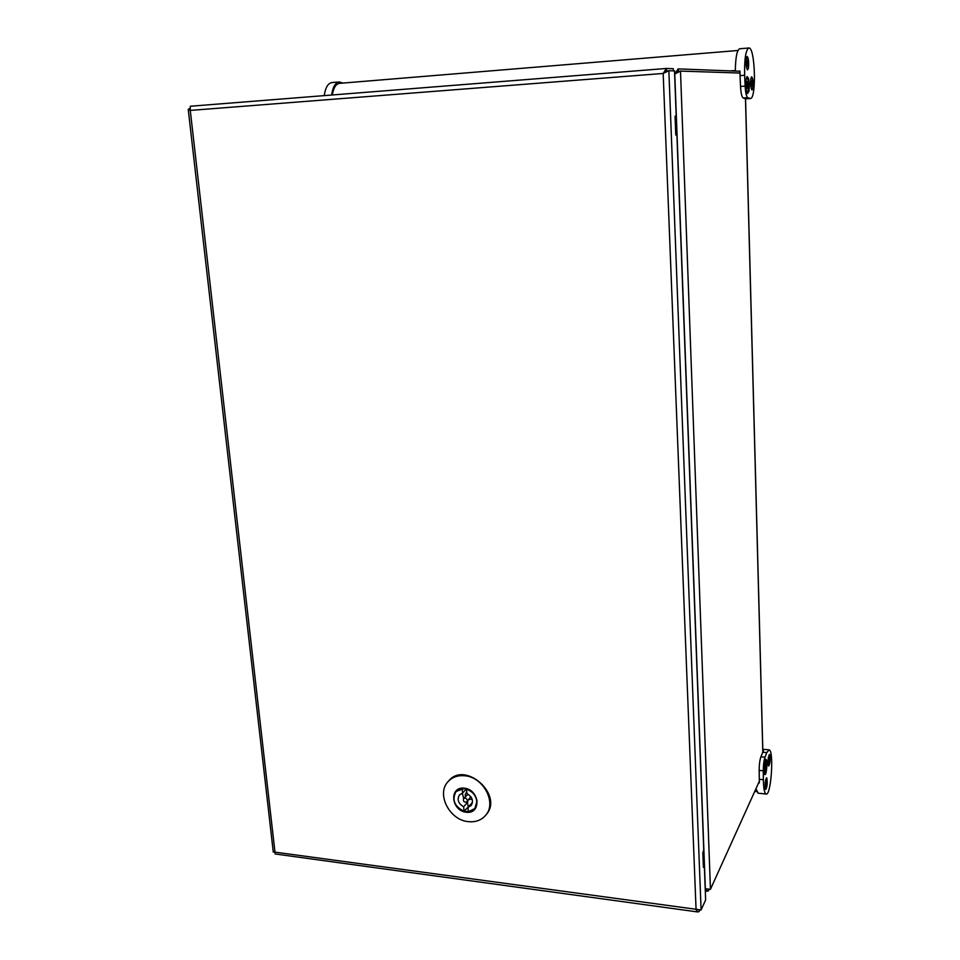 <?xml version="1.0" encoding="UTF-8"?>
<svg xmlns="http://www.w3.org/2000/svg" width="960" height="960" viewBox="0 0 960 960"><rect width="100%" height="100%" fill="white"/><g stroke="black" fill="none" stroke-linecap="round" stroke-linejoin="round"><path stroke-width="1.44" d="M739.944 71.256L678.18 68.892L674.772 74.04L680.496 71.088L739.968 73.044M759.288 781.368L710.448 889.308L705.336 888.78L707.28 891.264L709.08 889.68M676.656 73.092L678.276 71.268L680.496 71.088L710.448 889.308M678.384 71.256L678.18 68.892M708.504 889.68L708.552 890.856M678.156 71.268L675.732 73.464M666.444 70.896L666.384 68.46L663.18 73.452L668.856 70.716L674.652 70.932L676.344 116.052L675.048 116.16L675.768 135.036L677.052 134.868L703.884 850.032L702.828 852.552L703.392 867.312L704.436 864.744L703.236 863.4M677.052 134.868L675.756 134.904M275.196 853.98L274.98 852.132L701.1 909.96L705.636 899.952L704.328 865.32M188.232 109.356L190.272 110.412L274.98 852.132L273.276 852.06L188.232 109.356L189.768 108.444M666.312 68.472L190.284 106.248L190.272 110.412L663.18 73.452L696.072 909.696L697.812 911.964L699.168 911.52L699.12 910.38M699.696 910.368L699.168 911.52M666.684 70.884L663.972 73.128M666.468 68.46L673.32 68.712L673.392 70.872M664.944 72.732L666.576 70.896L668.856 70.716L701.1 909.96M704.436 864.876L705.636 899.952M666.084 71.628L664.992 71.712M486.048 814.812L486.336 814.452C503.736 794.892 465.108 760.596 448.74 780.876L448.44 781.224M468.324 821.64C475.632 822.372 481.452 820.212 485.76 815.172C497.004 802.692 483.276 776.952 464.688 775.764C457.848 775.152 452.34 777.084 448.128 781.56C436.02 793.728 449.376 820.14 468.324 821.64M468.744 806.436L464.028 811.236C454.416 806.364 451.728 799.848 455.976 791.7L462.432 788.436M466.74 788.952L466.56 789.168C472.536 791.376 475.98 795.516 476.88 801.564L474.828 808.548L468.348 811.752L468 807.324L472.512 802.296M468.18 806.28L467.22 801.612M463.692 798.444L462.3 793.188M462.216 788.676L462.576 793.128L466.284 788.832M462.576 793.128L459.444 794.916C456.864 799.584 458.28 803.544 463.668 806.82L464.028 811.236M467.832 801.888L463.668 806.82M468 807.324L471.228 805.452C473.724 800.784 472.284 796.848 466.92 793.62L466.56 789.168M467.46 800.472L467.064 801.804C464.256 802.668 463.08 801.612 463.524 798.648C465.336 797.604 466.644 798.216 467.46 800.472M758.628 782.844L759.36 782.916L759.168 770.376C759.204 764.616 759.78 760.092 760.908 756.792L763.464 750.6L762.828 750.54M758.232 793.2L755.928 788.796M766.788 752.592L769.116 749.868C774.228 750.492 771.048 796.632 766.032 794.016C764.412 793.056 763.524 788.292 763.368 779.724L763.284 770.784C763.32 765.024 763.896 760.488 765 757.188L766.788 752.592L762.708 752.208M768.42 765.66C767.724 760.632 768.072 756.9 769.488 754.476L769.764 754.836C770.46 759.864 770.1 763.596 768.696 766.008L768.42 765.66M765.492 789.144C764.772 784.068 765.144 780.288 766.584 777.804L766.86 778.14C767.568 783.204 767.196 786.984 765.756 789.456L765.492 789.144M764.532 774.108C763.596 768.336 763.98 763.404 765.708 759.312L766.344 759.732C767.796 762.588 766.14 776.976 764.652 774.336L764.532 774.108M766.44 777.936L766.704 778.26C767.4 783.204 767.04 786.888 765.624 789.3L765.552 789.264M766.356 780.984L765.72 786.252L766.344 780.984M765.516 784.128L766.308 784.2M769.26 754.596L769.62 754.956C770.292 759.864 769.944 763.5 768.576 765.852L768.492 765.816M768.696 759.48L769.452 759.552L768.816 758.064M769.452 759.552L768.648 762.828L768.792 758.052M768.444 760.764L769.224 760.836M324.24 95.616C325.416 87.612 327.972 83.256 331.944 82.56L332.028 82.548M331.632 95.028C332.784 87.012 335.34 82.644 339.264 81.948L342.948 83.076M332.352 94.98C333.516 87.84 335.868 83.976 339.432 83.364L339.504 83.364M735.336 71.076C735.504 57.528 736.944 50.088 739.668 48.756L748.776 48C755.184 46.416 756.72 99.216 750.324 98.532L747.756 97.692C746.4 96.708 745.524 92.844 745.128 86.112L744.66 75.276C744.324 59.124 745.704 50.028 748.776 48M738.012 71.184L739.932 71.028L740.052 75.624L744.66 75.276M750.324 98.532L745.788 98.844L743.196 98.016C741.816 97.032 740.928 93.168 740.532 86.448L740.052 75.624M738.336 71.196L739.932 71.064M748.44 67.944L747.6 69.864C746.232 68.16 745.8 64.332 746.328 58.368L747.168 56.472C748.536 58.176 748.968 62.004 748.44 67.944M752.892 88.032L752.052 89.964C750.732 88.32 750.324 84.576 750.828 78.732L751.668 76.824C752.988 78.48 753.396 82.212 752.892 88.032M749.004 91.2L747.504 93.612C745.98 90.468 745.56 85.56 746.232 78.888L747 76.572C748.992 77.484 749.652 82.356 749.004 91.2M751.344 77.076L751.524 76.992C752.808 78.612 753.204 82.26 752.712 87.936L751.704 89.76M751.212 81.504L751.644 86.448L752.28 82.908L751.776 80.376L751.212 81.504M751.26 82.056L751.956 82.008M751.14 84L752.1 83.928M751.512 85.356L752.208 85.32M746.832 56.736L747.012 56.64C748.356 58.308 748.776 62.04 748.272 67.848L747.24 69.66M746.724 61.212L747.168 66.264L747.816 62.712L747.3 60.108L746.724 61.212M746.772 61.824L747.48 61.776M746.64 63.816L747.636 63.732M764.244 773.112L764.472 773.316C765.948 774.12 766.884 760.584 765.372 760.392L765.024 760.548M764.412 769.008L764.844 769.932L765.42 767.58L765.012 763.776L764.412 769.008M746.784 92.136L747.252 92.472C749.148 92.676 748.704 77.256 746.832 77.748L746.388 78.144M746.436 86.244L746.976 88.572L747.576 87.732L747.132 81.672L746.436 86.244M674.76 73.776L705.348 888.996M745.476 98.82L762.804 751.968M703.776 850.596L676.908 134.892M676.2 116.064L674.508 70.908M464.328 788.148C448.944 786.336 450.948 810.576 466.248 812.256C481.644 814.248 479.784 789.78 464.328 788.148M454.68 793.668L456.096 791.436L464.544 788.436C475.644 792.288 479.148 798.936 475.056 808.38L473.088 810.132M468.336 811.62L464.148 811.08M466.752 791.52L465.144 794.844L465.516 796.32M469.044 799.464L472.128 799.164M467.064 801.804L470.712 796.548M468.108 794.22L463.524 798.648M759.252 779.304L763.368 779.724M760.908 756.792L765 757.188M759.168 770.376L763.284 770.784M765.78 782.82L766.548 782.904M765.696 783.288L766.536 783.372M768.612 759.948L769.44 760.02M738.528 71.196L739.944 71.088M730.428 70.884L735.336 70.512M745.356 98.784L749.892 98.46M740.532 86.448L745.128 86.112M743.196 98.016L747.756 97.692M751.284 82.452L752.232 82.38M751.308 82.98L752.28 82.908M746.808 62.244L747.768 62.172M746.808 62.784L747.816 62.712M764.796 765L765.468 765.06M764.64 765.48L765.408 765.564M764.496 767.112L765.372 767.196M764.496 767.496L765.42 767.58M764.46 767.952L765.36 768.036M764.448 768.06L765.264 768.144M746.544 83.904L747.54 83.832M746.544 84.072L747.66 83.988M746.544 84.6L747.708 84.516M746.508 85.02L747.624 84.936M746.724 86.832L747.576 86.76M746.82 87.396L747.624 87.336M745.56 98.832L762.864 751.8M705.42 891.024L707.28 891.264M697.812 911.964L275.1 853.968M190.284 106.248L666.384 68.46M448.74 780.876L448.128 781.56M486.336 814.452L485.76 815.172M456.096 791.436L464.448 788.484C471.708 790.26 475.92 794.544 477.084 801.324L475.056 808.38M456.912 790.62L455.976 791.7M475.74 807.444L474.828 808.548M756.708 791.64L754.74 791.436M768.792 749.832L762.804 749.268M766.032 794.016L757.884 793.164M339.264 81.948L331.944 82.56M737.964 50.484L339.432 83.364"/></g></svg>
